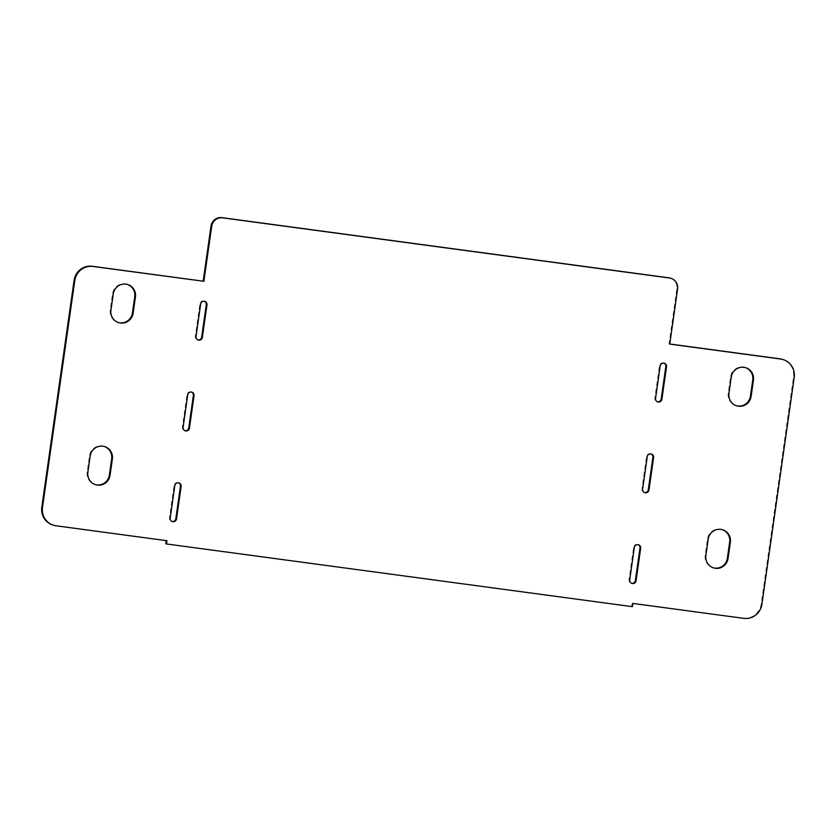 <?xml version="1.0" encoding="UTF-8"?>
<svg xmlns="http://www.w3.org/2000/svg" width="836" height="836" viewBox="0 0 836 836"><rect width="100%" height="100%" fill="white"/><g stroke="black" fill="none" stroke-linecap="round" stroke-linejoin="round"><path stroke-width="0.63" stroke-dasharray="4.18 3.13" d="M191.475 392.063A3.271 3.198 106.8 0 0 187.024 394.644L182.405 427.06A3.271 3.198 106.8 0 0 184.986 430.707M651.014 453.917A3.271 3.198 106.8 0 0 646.562 456.498L641.954 488.914A3.271 3.198 106.8 0 0 644.525 492.561M745.304 367.579A11.464 11.181 106.8 0 0 730.559 376.952L728.25 393.16A11.464 11.181 106.8 0 0 736.38 405.732M127.302 284.397A11.464 11.181 106.8 0 0 112.557 293.77L110.247 309.978A11.464 11.181 106.8 0 0 118.378 322.55M204.392 301.294A3.271 3.198 106.8 0 0 199.94 303.886L195.331 336.302A3.271 3.198 106.8 0 0 197.902 339.949M663.93 363.148A3.271 3.198 106.8 0 0 659.479 365.74L654.87 398.155A3.271 3.198 106.8 0 0 657.441 401.802M638.098 544.675A3.271 3.198 106.8 0 0 633.646 547.256L629.027 579.672A3.271 3.198 106.8 0 0 631.608 583.319M104.239 446.466A11.464 11.181 106.8 0 0 89.494 455.85L87.184 472.058A11.464 11.181 106.8 0 0 95.314 484.619M178.559 482.821A3.271 3.198 106.8 0 0 174.107 485.402L169.489 517.818A3.271 3.198 106.8 0 0 172.07 521.465M722.241 529.658A11.464 11.181 106.8 0 0 707.486 539.032L705.187 555.24A11.464 11.181 106.8 0 0 713.307 567.811M669.751 343.993L669.051 343.899L676.888 288.796A9.823 9.583 106.8 0 0 670.221 278.106M669.051 343.899L669.74 344.108M165.8 543.755L631.682 606.455L632.141 603.216L743.068 618.149A16.375 15.978 106.8 0 0 761.22 604.073L793.51 377.172A16.375 15.978 106.8 0 0 782.391 359.355M632.141 603.216L632.831 603.425M631.682 606.455L632.371 606.664M52.919 525.05A16.375 15.978 106.8 0 0 55.343 525.583L166.949 540.714M183.094 427.269L182.405 427.06M187.713 394.853L187.024 394.644M642.644 489.123L641.954 488.914M647.252 456.707L646.562 456.498M731.249 377.161L730.559 376.952M728.94 393.369L728.25 393.16M110.937 310.187L110.247 309.978M113.247 293.979L112.557 293.77M196.021 336.5L195.331 336.302M200.63 304.095L199.94 303.886M660.168 365.949L659.479 365.74M655.56 398.364L654.87 398.155M634.336 547.465L633.646 547.256M629.717 579.881L629.027 579.672M87.874 472.256L87.184 472.058M90.183 456.048L89.494 455.85M170.178 518.027L169.489 517.818M174.797 485.611L174.107 485.402M705.877 555.449L705.187 555.24M708.176 539.241L707.486 539.032M676.888 288.796L677.578 289.005M793.51 377.172L794.2 377.381M761.22 604.073L761.909 604.282M743.068 618.149L743.758 618.358M55.343 525.583L56.033 525.792M185.32 430.833L184.631 430.624M191.831 392.147L191.141 391.938M644.859 492.686L644.169 492.477M651.369 454L650.68 453.791M745.649 367.683L744.96 367.474M736.725 405.847L736.035 405.638M118.722 322.654L118.033 322.445M127.647 284.491L126.957 284.292M198.236 340.064L197.547 339.865M204.747 301.378L204.057 301.169M664.286 363.232L663.596 363.033M657.775 401.928L657.086 401.719M638.453 544.758L637.763 544.549M631.943 583.444L631.253 583.235M95.649 484.734L94.959 484.525M104.584 446.57L103.894 446.361M172.404 521.591L171.714 521.382M178.914 482.905L178.225 482.696M713.651 567.916L712.962 567.707M722.586 529.752L721.896 529.543"/><path stroke-width="1.25" d="M184.986 430.707A3.271 3.198 106.8 0 0 188.748 427.907L193.356 395.501A3.271 3.198 106.8 0 0 191.475 392.063M189.438 428.116A3.271 3.198 -73.2 0 1 185.32 430.833A3.271 3.198 -73.2 0 1 183.094 427.269L187.713 394.853A3.271 3.198 -73.2 0 1 191.831 392.147A3.271 3.198 -73.2 0 1 194.046 395.71L189.438 428.116L188.748 427.907M644.525 492.561A3.271 3.198 106.8 0 0 648.287 489.771L652.906 457.355A3.271 3.198 106.8 0 0 651.014 453.917M648.976 489.98A3.271 3.198 -73.2 0 1 644.859 492.686A3.271 3.198 -73.2 0 1 642.644 489.123L647.252 456.707A3.271 3.198 -73.2 0 1 651.369 454A3.271 3.198 -73.2 0 1 653.595 457.564L648.976 489.98L648.287 489.771M736.38 405.732A11.464 11.181 106.8 0 0 750.435 396.149L752.745 379.941A11.464 11.181 106.8 0 0 745.304 367.579M731.249 377.161A11.464 11.181 -73.2 0 1 745.649 367.683A11.464 11.181 -73.2 0 1 753.435 380.15L751.125 396.358A11.464 11.181 -73.2 0 1 736.725 405.847A11.464 11.181 -73.2 0 1 728.94 393.369L731.249 377.161M118.378 322.55A11.464 11.181 106.8 0 0 132.433 312.967L134.742 296.759A11.464 11.181 106.8 0 0 127.302 284.397M133.123 313.176A11.464 11.181 -73.2 0 1 118.722 322.654A11.464 11.181 -73.2 0 1 110.937 310.187L113.247 293.979A11.464 11.181 -73.2 0 1 127.647 284.491A11.464 11.181 -73.2 0 1 135.432 296.968L133.123 313.176L132.433 312.967M197.902 339.949A3.271 3.198 106.8 0 0 201.664 337.148L206.283 304.732A3.271 3.198 106.8 0 0 204.392 301.294M202.354 337.357A3.271 3.198 -73.2 0 1 198.236 340.064A3.271 3.198 -73.2 0 1 196.021 336.5L200.63 304.095A3.271 3.198 -73.2 0 1 204.747 301.378A3.271 3.198 -73.2 0 1 206.973 304.941L202.354 337.357L201.664 337.148M657.441 401.802A3.271 3.198 106.8 0 0 661.203 399.002L665.822 366.596A3.271 3.198 106.8 0 0 663.93 363.148M660.168 365.949A3.271 3.198 -73.2 0 1 664.286 363.232A3.271 3.198 -73.2 0 1 666.511 366.795L661.893 399.211A3.271 3.198 -73.2 0 1 657.775 401.928A3.271 3.198 -73.2 0 1 655.56 398.364L660.168 365.949M631.608 583.319A3.271 3.198 106.8 0 0 635.37 580.529L639.979 548.113A3.271 3.198 106.8 0 0 638.098 544.675M634.336 547.465A3.271 3.198 -73.2 0 1 638.453 544.758A3.271 3.198 -73.2 0 1 640.669 548.322L636.06 580.738A3.271 3.198 -73.2 0 1 631.943 583.444A3.271 3.198 -73.2 0 1 629.717 579.881L634.336 547.465M95.314 484.619A11.464 11.181 106.8 0 0 109.37 475.036L111.669 458.828A11.464 11.181 106.8 0 0 104.239 446.466M110.059 475.245A11.464 11.181 -73.2 0 1 95.649 484.734A11.464 11.181 -73.2 0 1 87.874 472.256L90.183 456.048A11.464 11.181 -73.2 0 1 104.584 446.57A11.464 11.181 -73.2 0 1 112.358 459.037L110.059 475.245L109.37 475.036M172.07 521.465A3.271 3.198 106.8 0 0 175.832 518.675L180.44 486.259A3.271 3.198 106.8 0 0 178.559 482.821M176.521 518.884A3.271 3.198 -73.2 0 1 172.404 521.591A3.271 3.198 -73.2 0 1 170.178 518.027L174.797 485.611A3.271 3.198 -73.2 0 1 178.914 482.905A3.271 3.198 -73.2 0 1 181.13 486.468L176.521 518.884L175.832 518.675M713.307 567.811A11.464 11.181 106.8 0 0 727.372 558.229L729.671 542.021A11.464 11.181 106.8 0 0 722.241 529.658M728.062 558.427A11.464 11.181 -73.2 0 1 713.651 567.916A11.464 11.181 -73.2 0 1 705.877 555.449L708.176 539.241A11.464 11.181 -73.2 0 1 722.586 529.752A11.464 11.181 -73.2 0 1 730.361 542.23L728.062 558.427L727.372 558.229M203.859 281.398L211.707 226.295A9.823 9.583 -73.2 0 1 222.595 217.851L669.458 278.001A9.823 9.583 -73.2 0 1 677.578 289.005L669.74 344.108L780.657 359.041A16.375 15.978 -73.2 0 1 794.2 377.381L761.909 604.282A16.375 15.978 -73.2 0 1 743.758 618.358L632.831 603.425L632.371 606.664L166.489 543.964L166.949 540.714L56.033 525.792A16.375 15.978 -73.2 0 1 42.49 507.452L74.78 280.541A16.375 15.978 -73.2 0 1 92.932 266.465L203.169 281.189L92.242 266.266A16.375 15.978 106.8 0 0 74.091 280.332L41.8 507.243A16.375 15.978 106.8 0 0 52.919 525.05L53.608 525.259M670.911 278.315L670.221 278.106A9.823 9.583 106.8 0 0 668.769 277.792L221.906 217.642A9.823 9.583 106.8 0 0 211.017 226.086L203.169 281.189M783.081 359.564L782.391 359.355A16.375 15.978 106.8 0 0 779.967 358.832L669.751 343.993M166.249 540.62L165.8 543.755L166.489 543.964M194.046 395.71L193.356 395.501M653.595 457.564L652.906 457.355M753.435 380.15L752.745 379.941M751.125 396.358L750.435 396.149M135.432 296.968L134.742 296.759M206.973 304.941L206.283 304.732M666.511 366.795L665.822 366.596M661.893 399.211L661.203 399.002M640.669 548.322L639.979 548.113M636.06 580.738L635.37 580.529M112.358 459.037L111.669 458.828M181.13 486.468L180.44 486.259M730.361 542.23L729.671 542.021M211.017 226.086L211.707 226.295M221.906 217.642L222.595 217.851M668.769 277.792L669.458 278.001M779.967 358.832L780.657 359.041M41.8 507.243L42.49 507.452M74.091 280.332L74.78 280.541M92.242 266.266L92.932 266.465"/></g></svg>
